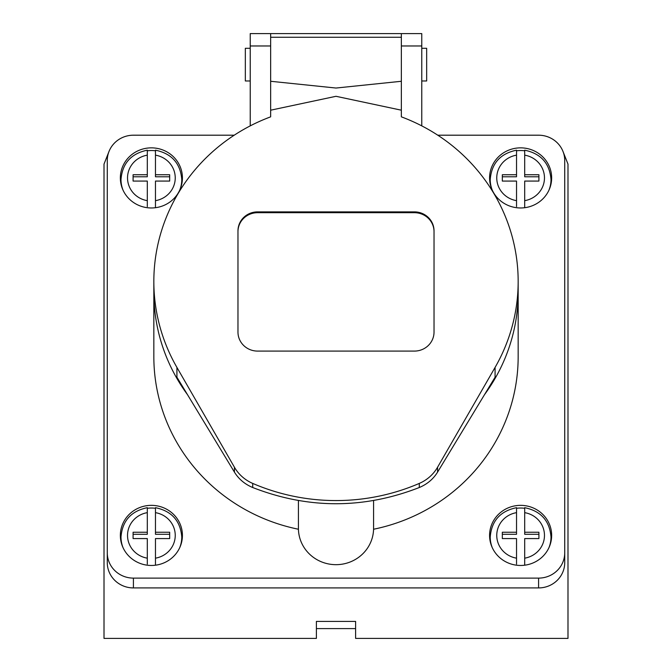 <?xml version="1.0" encoding="UTF-8"?>
<svg xmlns="http://www.w3.org/2000/svg" width="672" height="672" viewBox="0 0 672 672"><rect width="100%" height="100%" fill="white"/><g stroke="black" fill="none" stroke-linecap="round" stroke-linejoin="round"><path stroke-width="1.01" d="M176.921 367.416L176.921 377.219L234.436 472.139L234.436 467.242L176.921 367.416A182.162 176.375 0 0 1 153.838 281.484A182.162 176.375 0 0 1 270.648 116.844L270.648 33.6L401.352 33.6L401.352 45.973L421.772 45.973L421.772 33.6L401.352 33.6L401.352 110.191L336 96.298L270.648 110.191M234.436 472.139C238.728 479.086 244.826 484.218 252.722 487.528C308.238 509.132 363.762 509.132 419.278 487.528C427.174 484.218 433.272 479.086 437.564 472.139L495.079 377.219L495.079 367.416A182.162 176.375 0 0 0 518.162 281.484A182.162 176.375 0 0 0 401.352 116.844L401.352 110.191M153.838 281.484L153.838 292.513A182.162 176.375 180 0 0 187.454 394.607A182.162 176.375 180 0 1 153.838 292.513L153.838 356.656A182.162 176.375 180 0 0 298.427 529.242A37.59 36.397 0 0 0 336 564.673A37.59 36.397 0 0 0 373.573 529.242A182.162 176.375 180 0 0 518.162 356.656L518.162 292.513A182.162 176.375 180 0 1 484.546 394.607A182.162 176.375 180 0 0 518.162 292.513L518.162 281.484M270.648 81.278L336 88.04L401.352 81.278M237.972 230.866L237.972 332.102A19.606 18.984 0 0 0 257.578 351.086L414.422 351.086A19.606 18.984 0 0 0 434.028 332.102L434.028 230.866A19.606 18.984 0 0 0 414.422 211.882L257.578 211.882A19.606 18.984 0 0 0 237.972 230.866M234.436 467.242A39.211 37.968 0 0 0 252.722 483.42L252.722 487.528M419.278 487.528L419.278 483.42A204.641 198.139 180 0 1 252.722 483.42M419.278 483.42A39.211 37.968 0 0 0 437.564 467.242L437.564 472.139M495.079 367.416L437.564 467.242M434.028 332.102L434.028 231.68A19.606 18.984 0 0 0 414.422 212.696L257.578 212.696A19.606 18.984 0 0 0 237.972 231.68M182.078 182.406A31.038 30.055 0 0 0 181.776 180.76M120.994 180.76A31.038 30.055 0 0 0 120.691 182.406M147.302 508.292A30.391 29.425 180 0 1 155.467 508.292M182.078 539.902A31.038 30.055 0 0 0 181.776 538.264M120.994 538.264A31.038 30.055 0 0 0 120.691 539.902M551.309 539.902A31.038 30.055 0 0 0 551.006 538.264M490.224 538.264A31.038 30.055 0 0 0 489.922 539.902M551.309 182.406A31.038 30.055 0 0 0 551.006 180.76M490.224 180.76A31.038 30.055 0 0 0 489.922 182.406M234.226 135.198L133.417 135.198A26.141 25.309 0 0 0 107.276 160.507L107.276 552.804A26.141 25.309 0 0 0 133.417 578.113L133.417 587.924A26.141 25.309 180 0 1 107.276 562.615L107.276 552.804M564.724 552.804L564.724 562.615A26.141 25.309 180 0 1 538.583 587.924L538.583 578.113A26.141 25.309 0 0 0 564.724 552.804L564.724 160.507A26.141 25.309 0 0 0 538.583 135.198L437.774 135.198M538.583 578.113L133.417 578.113M147.302 150.797A30.391 29.425 180 0 1 155.467 150.797M516.533 508.292A30.391 29.425 180 0 1 524.698 508.292M524.698 150.797A30.391 29.425 0 0 0 516.533 150.797M524.698 181.07L524.698 200.659A23.856 23.092 0 0 0 544.471 177.912A23.856 23.092 0 0 0 524.698 155.156L524.698 174.745L538.91 174.745L538.91 181.07L524.698 181.07M516.533 558.163L516.533 538.574L502.32 538.574L502.32 534.29L516.533 534.29L516.533 512.652A23.856 23.092 0 0 0 496.759 535.408A23.856 23.092 0 0 0 516.533 558.163L516.533 564.119M516.533 532.241L502.32 532.241L502.32 538.574M147.302 532.241L147.302 534.29L133.09 534.29L133.09 538.574L133.09 532.241L147.302 532.241L147.302 512.652A23.856 23.092 0 0 0 127.529 535.408A23.856 23.092 0 0 0 147.302 558.163L147.302 564.119M133.09 538.574L147.302 538.574L147.302 558.163M169.68 181.07L169.68 176.786L155.467 176.786L155.467 174.745L169.68 174.745L169.68 181.07L155.467 181.07L155.467 200.659A23.856 23.092 0 0 0 175.241 177.912A23.856 23.092 0 0 0 155.467 155.156L155.467 150.385M155.467 174.745L155.467 155.156M421.772 125.882L421.772 45.973M298.427 500.632L298.427 529.242M373.573 500.632L373.573 529.242M250.228 45.973L270.648 45.973L270.648 33.6L250.228 33.6L250.228 125.882M182.423 177.912A31.038 30.055 0 0 0 151.385 147.857A31.038 30.055 0 0 0 120.347 177.912A31.038 30.055 0 0 0 151.385 207.967A31.038 30.055 0 0 0 182.423 177.912M120.347 535.408A31.038 30.055 0 0 0 151.385 565.463A31.038 30.055 0 0 0 182.423 535.408A31.038 30.055 0 0 0 151.385 505.352A31.038 30.055 0 0 0 120.347 535.408M551.653 535.408A31.038 30.055 0 0 0 520.615 505.352A31.038 30.055 0 0 0 489.577 535.408A31.038 30.055 0 0 0 520.615 565.463A31.038 30.055 0 0 0 551.653 535.408M489.577 177.912A31.038 30.055 0 0 0 520.615 207.967A31.038 30.055 0 0 0 551.653 177.912A31.038 30.055 0 0 0 520.615 147.857A31.038 30.055 0 0 0 489.577 177.912M538.583 587.924L133.417 587.924M421.772 48.3L426.67 48.3L426.67 80.976L421.772 80.976M250.228 80.976L245.33 80.976L245.33 48.3L250.228 48.3M516.533 150.385L516.533 174.745L502.32 174.745L502.32 181.07L502.32 176.786L516.533 176.786L516.533 174.745M502.32 181.07L516.533 181.07L516.533 206.615M538.91 538.574L538.91 534.29L524.698 534.29L524.698 532.241L538.91 532.241L538.91 538.574L524.698 538.574L524.698 558.163A23.856 23.092 0 0 0 544.471 535.408A23.856 23.092 0 0 0 524.698 512.652L524.698 507.889M524.698 532.241L524.698 512.652M169.68 538.574L169.68 534.29L155.467 534.29L155.467 532.241L169.68 532.241L169.68 538.574L155.467 538.574L155.467 558.163A23.856 23.092 0 0 0 175.241 535.408A23.856 23.092 0 0 0 155.467 512.652L155.467 507.889M155.467 532.241L155.467 512.652M147.302 200.659L147.302 181.07L133.09 181.07L133.09 174.745L147.302 174.745L147.302 155.156A23.856 23.092 0 0 0 127.529 177.912A23.856 23.092 0 0 0 147.302 200.659L147.302 206.615M147.302 150.217L147.302 150.184C131.074 153.56 122.304 163.355 120.994 179.542A30.391 29.425 180 0 0 123.077 190.243M147.302 150.385L147.302 155.156M133.09 181.07L133.09 176.786L147.302 176.786L147.302 174.745M155.467 207.698L155.467 200.659M155.467 565.202L155.467 558.163M147.302 507.772L147.302 507.679C131.074 511.064 122.304 520.85 120.994 537.046A30.391 29.425 180 0 0 123.077 547.739M147.302 507.889L147.302 512.652M516.533 507.713L516.533 507.679C500.304 511.064 491.534 520.85 490.224 537.046A30.391 29.425 180 0 0 492.307 547.739M516.533 507.889L516.533 512.652M524.698 565.202L524.698 558.163M524.698 155.156L524.698 150.385M538.91 181.07L538.91 176.786L524.698 176.786L524.698 174.745M524.698 207.698L524.698 200.659M516.533 150.217L516.533 150.184C500.304 153.56 491.534 163.355 490.224 179.542A30.391 29.425 180 0 0 492.307 190.243M562.934 151.309L567.991 164.119L567.991 638.4L355.606 638.4L355.606 621.407L316.394 621.407L316.394 638.4L104.009 638.4L104.009 164.119L109.066 151.309M355.606 628.597L316.394 628.597M270.648 37.262L401.352 37.262M257.578 212.696L257.578 211.882M414.422 212.696L414.422 211.882M181.776 541.54L181.776 537.046A30.391 29.425 180 0 1 179.693 547.739M181.776 184.044L181.776 179.542A30.391 29.425 180 0 1 179.693 190.243M551.006 541.54L551.006 537.046A30.391 29.425 180 0 1 548.923 547.739M551.006 184.044L551.006 179.542A30.391 29.425 180 0 1 548.923 190.243M516.533 155.156A23.856 23.092 0 0 0 496.759 177.912A23.856 23.092 0 0 0 516.533 200.659M120.994 541.54L120.994 537.046M120.994 184.044L120.994 179.542M490.224 541.54L490.224 537.046M490.224 184.044L490.224 179.542M181.776 179.542C180.466 163.355 171.696 153.569 155.467 150.184M181.776 537.046C180.466 520.85 171.696 511.064 155.467 507.679M551.006 537.046C549.696 520.85 540.926 511.064 524.698 507.679M551.006 179.542C549.696 163.355 540.926 153.569 524.698 150.184"/></g></svg>
